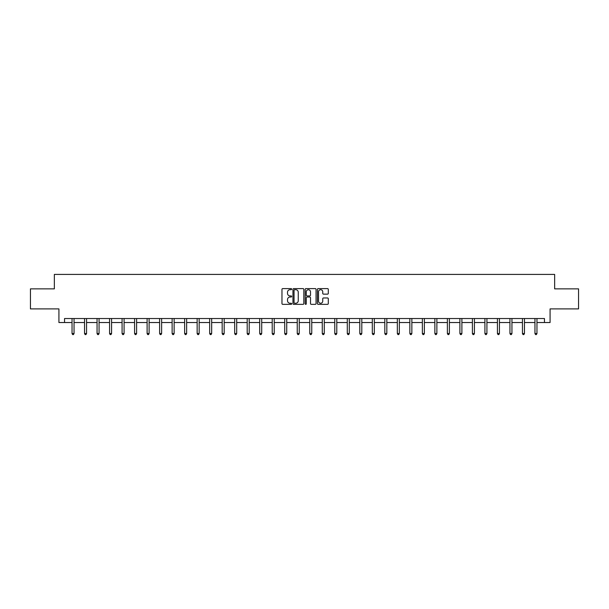 <?xml version="1.0" encoding="UTF-8"?>
<svg xmlns="http://www.w3.org/2000/svg" width="609" height="609" viewBox="0 0 609 609"><rect width="100%" height="100%" fill="white"/><g stroke="black" fill="none" stroke-linecap="round" stroke-linejoin="round"><path stroke-width="0.91" d="M291.665 289.153A0.548 0.548 0 0 0 291.117 288.597L282.751 288.597A0.784 0.784 0 0 0 281.967 289.389L281.967 303.556A0.784 0.784 0 0 0 282.751 304.348L291.117 304.348A0.548 0.548 0 0 0 291.665 303.792A0.548 0.548 0 0 0 291.117 303.244L290.036 303.244A2.52 2.52 0 0 1 287.517 300.724L287.517 299.544A2.52 2.52 0 0 1 290.036 297.025L291.117 297.025A0.548 0.548 0 0 0 291.665 296.469A0.548 0.548 0 0 0 291.117 295.921L290.036 295.921A2.52 2.52 0 0 1 287.517 293.401L287.517 292.221A2.52 2.52 0 0 1 290.036 289.701L291.117 289.701A0.548 0.548 0 0 0 291.665 289.153M327.505 294.147A0.784 0.784 0 0 0 328.297 293.363L328.297 289.389A0.784 0.784 0 0 0 327.505 288.597L318.218 288.597A0.784 0.784 0 0 0 317.434 289.389L317.434 303.556A0.784 0.784 0 0 0 318.218 304.348L327.505 304.348A0.784 0.784 0 0 0 328.297 303.556L328.297 298.753A0.784 0.784 0 0 0 327.505 297.968L323.531 297.968A0.784 0.784 0 0 0 322.747 298.753L322.747 301.135A2.109 2.109 0 0 1 320.638 303.244A2.109 2.109 0 0 1 318.53 301.135L318.53 291.81A2.109 2.109 0 0 1 320.638 289.701A2.109 2.109 0 0 1 322.747 291.81L322.747 293.363A0.784 0.784 0 0 0 323.531 294.147L327.505 294.147M64.539 322.534L64.539 318.53L544.461 318.53L544.461 322.534L550.079 322.534L550.079 308.9L578.55 308.9L578.55 288.856L554.647 288.856L554.647 274.415L54.353 274.415L54.353 288.856L30.45 288.856L30.45 308.9L58.921 308.9L58.921 322.534L72.037 322.534M303.815 289.389A0.784 0.784 0 0 0 303.023 288.597L293.736 288.597A0.784 0.784 0 0 0 292.944 289.389L292.944 303.556A0.784 0.784 0 0 0 293.736 304.348L303.023 304.348A0.784 0.784 0 0 0 303.815 303.556L303.815 289.389M305.977 288.597L315.264 288.597A0.784 0.784 0 0 1 316.056 289.389L316.056 303.556A0.784 0.784 0 0 1 315.264 304.348L311.29 304.348A0.784 0.784 0 0 1 310.506 303.556L310.506 297.809A0.784 0.784 0 0 0 309.715 297.025L307.081 297.025A0.784 0.784 0 0 0 306.289 297.809L306.289 303.792A0.548 0.548 0 0 1 305.741 304.348A0.548 0.548 0 0 1 305.185 303.792L305.185 289.389A0.784 0.784 0 0 1 305.977 288.597M74.039 322.534L84.544 322.534M86.554 322.534L97.059 322.534M99.061 322.534L109.567 322.534M111.576 322.534L122.082 322.534M124.084 322.534L134.589 322.534M136.599 322.534L147.104 322.534M149.106 322.534L159.619 322.534M161.621 322.534L172.126 322.534M174.128 322.534L184.641 322.534M186.643 322.534L197.149 322.534M199.158 322.534L209.663 322.534M211.666 322.534L222.171 322.534M224.181 322.534L234.686 322.534M236.688 322.534L247.193 322.534M249.203 322.534L259.708 322.534M261.71 322.534L272.215 322.534M274.225 322.534L284.73 322.534M286.732 322.534L297.245 322.534M299.247 322.534L309.753 322.534M311.755 322.534L322.268 322.534M324.27 322.534L334.775 322.534M336.785 322.534L347.29 322.534M349.292 322.534L359.797 322.534M361.807 322.534L372.312 322.534M374.314 322.534L384.819 322.534M386.829 322.534L397.334 322.534M399.337 322.534L409.842 322.534M411.851 322.534L422.357 322.534M424.359 322.534L434.872 322.534M436.874 322.534L447.379 322.534M449.381 322.534L459.894 322.534M461.896 322.534L472.401 322.534M474.411 322.534L484.916 322.534M486.918 322.534L497.424 322.534M499.433 322.534L509.939 322.534M511.941 322.534L522.446 322.534M524.456 322.534L534.961 322.534M536.963 322.534L544.461 322.534M294.604 289.701A0.548 0.548 0 0 0 294.048 290.249L294.048 302.688A0.548 0.548 0 0 0 294.604 303.244L295.746 303.244A2.52 2.52 0 0 0 298.258 300.724L298.258 292.221A2.52 2.52 0 0 0 295.746 289.701L294.604 289.701M310.506 291.848A2.109 2.109 0 0 0 308.398 289.739A2.109 2.109 0 0 0 306.289 291.848L306.289 295.137A0.784 0.784 0 0 0 307.081 295.921L309.715 295.921A0.784 0.784 0 0 0 310.506 295.137L310.506 291.848M74.146 318.53L74.1 318.644A0.799 0.799 0 0 0 74.039 318.941L74.039 333.542L72.037 333.542L72.037 318.941A0.799 0.799 0 0 0 71.976 318.644L71.931 318.53M74.039 333.542L73.438 334.585L72.638 334.585L72.037 333.542M86.653 318.53L86.607 318.644A0.799 0.799 0 0 0 86.554 318.941L86.554 333.542L84.544 333.542L84.544 318.941A0.799 0.799 0 0 0 84.491 318.644L84.438 318.53M86.554 333.542L85.953 334.585L85.146 334.585L84.544 333.542M99.168 318.53L99.122 318.644A0.799 0.799 0 0 0 99.061 318.941L99.061 333.542L97.059 333.542L97.059 318.941A0.799 0.799 0 0 0 96.998 318.644L96.953 318.53M99.061 333.542L98.46 334.585L97.661 334.585L97.059 333.542M111.683 318.53L111.63 318.644A0.799 0.799 0 0 0 111.576 318.941L111.576 333.542L109.567 333.542L109.567 318.941A0.799 0.799 0 0 0 109.513 318.644L109.46 318.53M111.576 333.542L110.975 334.585L110.168 334.585L109.567 333.542M124.19 318.53L124.145 318.644A0.799 0.799 0 0 0 124.084 318.941L124.084 333.542L122.082 333.542L122.082 318.941A0.799 0.799 0 0 0 122.021 318.644L121.975 318.53M124.084 333.542L123.482 334.585L122.683 334.585L122.082 333.542M136.705 318.53L136.652 318.644A0.799 0.799 0 0 0 136.599 318.941L136.599 333.542L134.589 333.542L134.589 318.941A0.799 0.799 0 0 0 134.536 318.644L134.49 318.53M136.599 333.542L135.997 334.585L135.19 334.585L134.589 333.542M149.213 318.53L149.167 318.644A0.799 0.799 0 0 0 149.106 318.941L149.106 333.542L147.104 333.542L147.104 318.941A0.799 0.799 0 0 0 147.043 318.644L146.997 318.53M149.106 333.542L148.505 334.585L147.705 334.585L147.104 333.542M161.728 318.53L161.682 318.644A0.799 0.799 0 0 0 161.621 318.941L161.621 333.542L159.619 333.542L159.619 318.941A0.799 0.799 0 0 0 159.558 318.644L159.512 318.53M161.621 333.542L161.02 334.585L160.22 334.585L159.619 333.542M174.235 318.53L174.189 318.644A0.799 0.799 0 0 0 174.128 318.941L174.128 333.542L172.126 333.542L172.126 318.941A0.799 0.799 0 0 0 172.065 318.644L172.02 318.53M174.128 333.542L173.527 334.585L172.728 334.585L172.126 333.542M186.75 318.53L186.704 318.644A0.799 0.799 0 0 0 186.643 318.941L186.643 333.542L184.641 333.542L184.641 318.941A0.799 0.799 0 0 0 184.58 318.644L184.535 318.53M186.643 333.542L186.042 334.585L185.243 334.585L184.641 333.542M199.257 318.53L199.212 318.644A0.799 0.799 0 0 0 199.158 318.941L199.158 333.542L197.149 333.542L197.149 318.941A0.799 0.799 0 0 0 197.095 318.644L197.042 318.53M199.158 333.542L198.557 334.585L197.75 334.585L197.149 333.542M211.772 318.53L211.726 318.644A0.799 0.799 0 0 0 211.666 318.941L211.666 333.542L209.663 333.542L209.663 318.941A0.799 0.799 0 0 0 209.603 318.644L209.557 318.53M211.666 333.542L211.064 334.585L210.265 334.585L209.663 333.542M224.279 318.53L224.234 318.644A0.799 0.799 0 0 0 224.181 318.941L224.181 333.542L222.171 333.542L222.171 318.941A0.799 0.799 0 0 0 222.118 318.644L222.064 318.53M224.181 333.542L223.579 334.585L222.772 334.585L222.171 333.542M236.794 318.53L236.749 318.644A0.799 0.799 0 0 0 236.688 318.941L236.688 333.542L234.686 333.542L234.686 318.941A0.799 0.799 0 0 0 234.625 318.644L234.579 318.53M236.688 333.542L236.086 334.585L235.287 334.585L234.686 333.542M249.309 318.53L249.256 318.644A0.799 0.799 0 0 0 249.203 318.941L249.203 333.542L247.193 333.542L247.193 318.941A0.799 0.799 0 0 0 247.14 318.644L247.094 318.53M249.203 333.542L248.601 334.585L247.794 334.585L247.193 333.542M261.817 318.53L261.771 318.644A0.799 0.799 0 0 0 261.71 318.941L261.71 333.542L259.708 333.542L259.708 318.941A0.799 0.799 0 0 0 259.647 318.644L259.601 318.53M261.71 333.542L261.109 334.585L260.309 334.585L259.708 333.542M274.332 318.53L274.278 318.644A0.799 0.799 0 0 0 274.225 318.941L274.225 333.542L272.215 333.542L272.215 318.941A0.799 0.799 0 0 0 272.162 318.644L272.116 318.53M274.225 333.542L273.624 334.585L272.817 334.585L272.215 333.542M286.839 318.53L286.793 318.644A0.799 0.799 0 0 0 286.732 318.941L286.732 333.542L284.73 333.542L284.73 318.941A0.799 0.799 0 0 0 284.669 318.644L284.624 318.53M286.732 333.542L286.131 334.585L285.332 334.585L284.73 333.542M299.354 318.53L299.308 318.644A0.799 0.799 0 0 0 299.247 318.941L299.247 333.542L297.245 333.542L297.245 318.941A0.799 0.799 0 0 0 297.184 318.644L297.139 318.53M299.247 333.542L298.646 334.585L297.847 334.585L297.245 333.542M311.861 318.53L311.816 318.644A0.799 0.799 0 0 0 311.755 318.941L311.755 333.542L309.753 333.542L309.753 318.941A0.799 0.799 0 0 0 309.692 318.644L309.646 318.53M311.755 333.542L311.153 334.585L310.354 334.585L309.753 333.542M324.376 318.53L324.331 318.644A0.799 0.799 0 0 0 324.27 318.941L324.27 333.542L322.268 333.542L322.268 318.941A0.799 0.799 0 0 0 322.207 318.644L322.161 318.53M324.27 333.542L323.668 334.585L322.869 334.585L322.268 333.542M336.884 318.53L336.838 318.644A0.799 0.799 0 0 0 336.785 318.941L336.785 333.542L334.775 333.542L334.775 318.941A0.799 0.799 0 0 0 334.722 318.644L334.668 318.53M336.785 333.542L336.183 334.585L335.376 334.585L334.775 333.542M349.399 318.53L349.353 318.644A0.799 0.799 0 0 0 349.292 318.941L349.292 333.542L347.29 333.542L347.29 318.941A0.799 0.799 0 0 0 347.229 318.644L347.183 318.53M349.292 333.542L348.691 334.585L347.891 334.585L347.29 333.542M361.906 318.53L361.86 318.644A0.799 0.799 0 0 0 361.807 318.941L361.807 333.542L359.797 333.542L359.797 318.941A0.799 0.799 0 0 0 359.744 318.644L359.691 318.53M361.807 333.542L361.206 334.585L360.399 334.585L359.797 333.542M374.421 318.53L374.375 318.644A0.799 0.799 0 0 0 374.314 318.941L374.314 333.542L372.312 333.542L372.312 318.941A0.799 0.799 0 0 0 372.251 318.644L372.206 318.53M374.314 333.542L373.713 334.585L372.914 334.585L372.312 333.542M386.936 318.53L386.882 318.644A0.799 0.799 0 0 0 386.829 318.941L386.829 333.542L384.819 333.542L384.819 318.941A0.799 0.799 0 0 0 384.766 318.644L384.721 318.53M386.829 333.542L386.228 334.585L385.421 334.585L384.819 333.542M399.443 318.53L399.397 318.644A0.799 0.799 0 0 0 399.337 318.941L399.337 333.542L397.334 333.542L397.334 318.941A0.799 0.799 0 0 0 397.274 318.644L397.228 318.53M399.337 333.542L398.735 334.585L397.936 334.585L397.334 333.542M411.958 318.53L411.905 318.644A0.799 0.799 0 0 0 411.851 318.941L411.851 333.542L409.842 333.542L409.842 318.941A0.799 0.799 0 0 0 409.788 318.644L409.743 318.53M411.851 333.542L411.25 334.585L410.443 334.585L409.842 333.542M424.465 318.53L424.42 318.644A0.799 0.799 0 0 0 424.359 318.941L424.359 333.542L422.357 333.542L422.357 318.941A0.799 0.799 0 0 0 422.296 318.644L422.25 318.53M424.359 333.542L423.757 334.585L422.958 334.585L422.357 333.542M436.98 318.53L436.935 318.644A0.799 0.799 0 0 0 436.874 318.941L436.874 333.542L434.872 333.542L434.872 318.941A0.799 0.799 0 0 0 434.811 318.644L434.765 318.53M436.874 333.542L436.272 334.585L435.473 334.585L434.872 333.542M449.488 318.53L449.442 318.644A0.799 0.799 0 0 0 449.381 318.941L449.381 333.542L447.379 333.542L447.379 318.941A0.799 0.799 0 0 0 447.318 318.644L447.272 318.53M449.381 333.542L448.78 334.585L447.98 334.585L447.379 333.542M462.003 318.53L461.957 318.644A0.799 0.799 0 0 0 461.896 318.941L461.896 333.542L459.894 333.542L459.894 318.941A0.799 0.799 0 0 0 459.833 318.644L459.787 318.53M461.896 333.542L461.295 334.585L460.495 334.585L459.894 333.542M474.51 318.53L474.464 318.644A0.799 0.799 0 0 0 474.411 318.941L474.411 333.542L472.401 333.542L472.401 318.941A0.799 0.799 0 0 0 472.348 318.644L472.295 318.53M474.411 333.542L473.81 334.585L473.003 334.585L472.401 333.542M487.025 318.53L486.979 318.644A0.799 0.799 0 0 0 486.918 318.941L486.918 333.542L484.916 333.542L484.916 318.941A0.799 0.799 0 0 0 484.855 318.644L484.81 318.53M486.918 333.542L486.317 334.585L485.518 334.585L484.916 333.542M499.54 318.53L499.487 318.644A0.799 0.799 0 0 0 499.433 318.941L499.433 333.542L497.424 333.542L497.424 318.941A0.799 0.799 0 0 0 497.37 318.644L497.317 318.53M499.433 333.542L498.832 334.585L498.025 334.585L497.424 333.542M512.047 318.53L512.002 318.644A0.799 0.799 0 0 0 511.941 318.941L511.941 333.542L509.939 333.542L509.939 318.941A0.799 0.799 0 0 0 509.878 318.644L509.832 318.53M511.941 333.542L511.339 334.585L510.54 334.585L509.939 333.542M524.562 318.53L524.509 318.644A0.799 0.799 0 0 0 524.456 318.941L524.456 333.542L522.446 333.542L522.446 318.941A0.799 0.799 0 0 0 522.393 318.644L522.347 318.53M524.456 333.542L523.854 334.585L523.047 334.585L522.446 333.542M537.069 318.53L537.024 318.644A0.799 0.799 0 0 0 536.963 318.941L536.963 333.542L534.961 333.542L534.961 318.941A0.799 0.799 0 0 0 534.9 318.644L534.854 318.53M536.963 333.542L536.362 334.585L535.562 334.585L534.961 333.542"/></g></svg>

